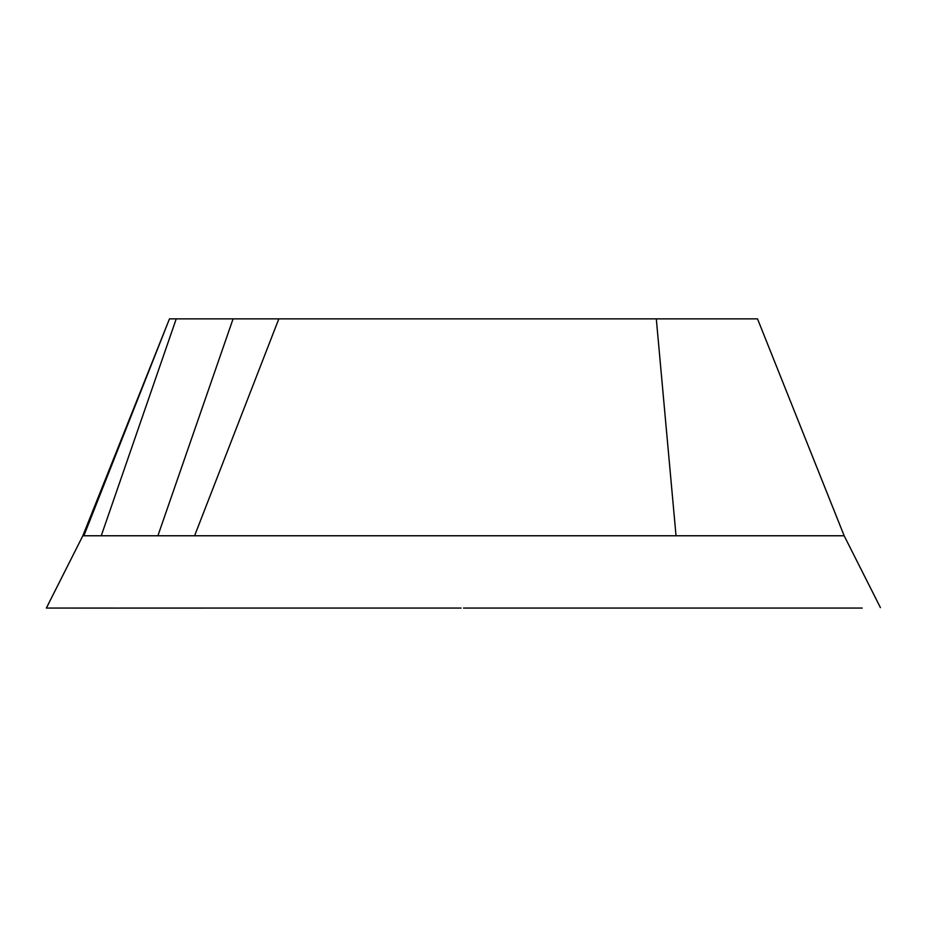 <?xml version="1.0" encoding="UTF-8"?>
<svg xmlns="http://www.w3.org/2000/svg" width="927" height="927" viewBox="0 0 927 927"><rect width="100%" height="100%" fill="white"/><g stroke="black" fill="none" stroke-linecap="round" stroke-linejoin="round"><path stroke-width="1.39" d="M844.057 535.771L82.943 535.771L169.479 318.865L757.521 318.865L844.161 535.76L880.418 607.637M82.943 535.771L83.87 535.771L169.444 318.934M101.252 535.771L176.234 318.865M157.891 535.771L233.083 318.865M621.472 535.771L676.026 535.771L656.304 318.865M194.589 535.771L278.83 318.865M326.849 608.066L119.618 608.066M588.054 608.066L513.558 608.066M94.264 608.089L66.211 608.066M50.255 608.066L46.362 608.066L48.98 603.002L46.35 608.066L113.789 608.066M48.679 608.077L51.344 608.066M92.839 608.089L243.882 608.066M266.026 608.066L287.022 608.066M320.441 608.066L461.078 608.066M862.191 608.066L463.5 608.066M46.35 608.066L82.839 535.771L169.479 318.865"/></g></svg>

